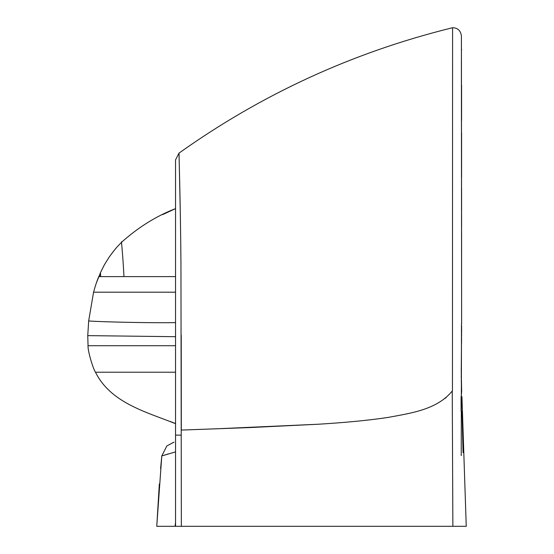 <?xml version="1.0" encoding="UTF-8"?>
<svg xmlns="http://www.w3.org/2000/svg" width="554" height="554" viewBox="0 0 554 554"><rect width="100%" height="100%" fill="white"/><g stroke="black" fill="none" stroke-linecap="round" stroke-linejoin="round"><path stroke-width="0.83" d="M175.549 322.643C139.102 323.107 86.701 321.32 88.688 320.835L93.571 292.193C95.101 286.473 96.825 281.28 98.751 276.612L100.613 276.612L100.475 272.61L104.519 264.549L109.339 256.869C113.3 251.371 116.361 247.555 118.521 245.422L121.548 242.285C138.244 227.313 156.249 216.095 175.549 208.623L162.703 214.592L175.549 208.623L175.549 226.808M100.101 276.612L100.426 275.13M100.613 276.612L123.964 276.612C122.843 254.369 121.097 238.629 121.548 242.285L122.24 241.606M175.549 522.491L175.057 526.3L175.556 526.3L175.549 423.678C146.256 411.934 110.717 402.98 95.489 372.219C93.397 369.656 87.587 350.883 88.044 345.731L87.754 335.627L88.688 320.835M175.549 372.212L95.489 372.219M170.334 421.511L175.549 423.568M175.549 423.18L175.549 422.169M175.549 421.677L175.549 419.738M175.549 418.956L175.549 417.391M175.549 414.517L175.549 409.531M175.549 345.731L88.044 345.731M175.549 328.176L175.549 336.693L87.754 335.627M175.549 284.375L175.549 292.193L93.571 292.193M175.549 280.359L175.549 276.612L123.964 276.612M175.549 284.306L175.549 280.435M175.549 276.612L175.549 226.918M175.549 523.765L175.556 526.3L156.754 526.3L161.789 455.949L175.549 451.898L175.549 453.075M161.789 455.949L160.598 468.58L161.789 455.949L166.886 445.901L173.568 442.369M180.202 208.761L179.032 153.105L175.549 159.864L175.549 526.3L181.352 526.3L180.943 263.136C180.459 201.538 178.845 150.667 179.032 153.105C261.64 94.312 352.15 52.685 450.554 28.226L452.486 27.755M175.549 523.336L175.549 522.588M181.352 526.3L452.867 526.3L452.251 391.006C437.12 409.572 411.435 413.069 388.416 417.363C367.011 420.638 342.829 422.709 318.578 424.219L249.342 427.591L181.303 430.077L181.234 335.26M452.445 390.75L452.59 27.728M462.022 411.116L463.061 452.625L462.022 411.116M461.939 396.664L466.246 526.3L452.867 526.3L452.84 519.901M452.666 27.707C457.743 27.887 460.651 30.622 461.413 35.913L461.627 323.571L461.392 59.209M461.233 455.596L461.489 323.571M461.627 325.953L461.253 371.679L461.662 391.713L461.06 397.855M461.572 49.264L461.565 50.012M96.368 282.949L100.475 272.623M175.549 520.227L175.549 522.47M174.046 442.21L173.132 442.507M161.872 455.942L166.103 454.612M166.802 454.391L168.513 453.864M159.323 483.981L156.768 526.3M446.219 397.46L444.883 398.561M318.439 424.226L214.44 428.893M463.061 452.625L462.625 427.092M461.101 411.158L461.06 398.395M175.549 435.119L181.303 435.139M461.357 383.326L461.288 380.009M100.475 272.61L104.346 264.867M104.63 264.355L109.339 256.869M109.595 256.495L113.535 251.225M114.006 250.637L114.415 250.138M115.052 249.362L115.862 248.407M98.751 276.612L98.501 277.229M461.627 328.931L461.62 331.95M461.607 334.332L461.6 335.378M461.579 338.757L461.558 340.731M461.558 340.849L461.537 343.466M461.475 348.882L461.454 350.71M461.427 353.12L461.26 378.479M461.572 85.15L461.579 120.377M461.586 132.891L461.586 176.941M461.586 188.651L461.586 210.437M461.586 214.869L461.586 226.731M461.586 233.269L461.593 254.231M461.593 263.413L461.593 274.701M461.6 290.019L461.614 309.042"/></g></svg>
